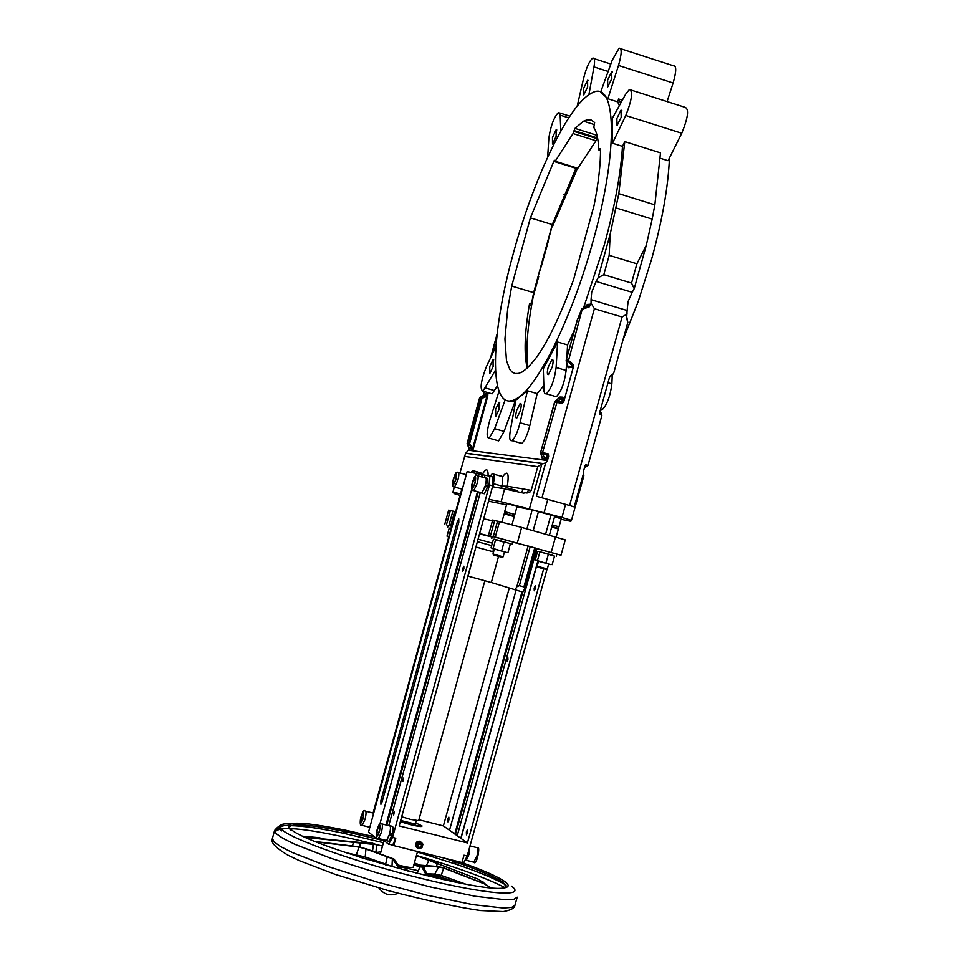 <?xml version="1.0" encoding="UTF-8"?>
<svg xmlns="http://www.w3.org/2000/svg" width="960" height="960" viewBox="0 0 960 960"><rect width="100%" height="100%" fill="white"/><g stroke="black" fill="none" stroke-linecap="round" stroke-linejoin="round"><path stroke-width="1.44" d="M554.532 516.804L561.252 518.748L558.996 526.836M552.276 524.904L558.984 526.812L557.772 528.204L551.832 526.512M537.816 567.192L546.192 569.496L537.816 567.192L537.156 566.184L547.272 568.968L548.64 564.036L538.524 561.264L537.156 566.184M551.688 527.028L558.408 528.96L556.164 537.036M506.928 503.58L517.08 506.364L514.836 514.488M504.828 511.704L514.812 514.476L513.612 515.868L505.008 513.492L504.828 511.704M493.656 555.024L502.056 557.34L493.656 555.024L492.984 554.016L503.148 556.812L504.504 551.868L492.036 548.424L506.952 552.54M501.78 522.156L504.228 513.84L514.248 516.624L511.98 524.844M504.384 513.876L505.008 513.492M449.904 528.012L451.104 528.264M448.176 525.468L451.656 526.26M538.404 551.4L552.852 555.384M536.004 550.704L536.592 548.58L549.372 552.024L556.848 554.148L556.26 556.272M494.208 539.16L508.656 543.144M492.372 536.436L512.724 541.932L512.136 544.056M451.032 528.54L449.208 528.12L447 536.148L448.8 536.664M447.852 536.688L448.728 536.94L447.852 536.688M451.092 528.288L450.216 528.06M544.884 563.028L551.064 564.708M552.144 564.672L554.52 556.128L538.788 551.46L537.576 551.484L535.212 560.016L548.964 564.12L538.512 561.276M539.844 552.06L537.468 560.616M548.328 554.388L545.952 562.944M551.52 554.94L538.788 551.46M500.82 550.86L491.064 547.824L493.428 539.268L494.58 539.208L495.564 539.796L493.188 548.388M507.984 552.48L510.36 543.9L507.3 542.7L504.048 542.124L501.672 550.716M504.048 542.124L495.564 539.796M507.3 542.7L494.58 539.208M465.528 860.46L467.196 858.804L468.948 854.412L469.848 846.468M481.044 492.66L481.836 492.876L485.304 485.712C486.588 480.36 486.552 477.756 485.184 477.912L477.864 475.848M475.428 480.396L475.104 477.792L473.46 480.06L472.128 484.908L472.44 487.524L474.096 485.268L475.428 480.396M473.976 485.436L472.128 484.908M475.38 480.6L473.46 480.06M485.004 486.744L487.86 486.432L484.308 493.752L483.504 493.524M486.024 477.972L487.728 478.452L488.184 485.16L485.304 485.712M484.308 493.752L481.8 493.044L484.968 486.984L487.86 486.432M481.8 493.044L480.9 492.612M485.028 477.864L485.22 477.744C486.624 477.588 486.66 480.24 485.34 485.724M385.776 840.312L386.52 840.504L389.484 834.348C390.828 828.6 390.804 825.744 389.388 825.78L382.08 823.956M379.764 829.032L379.584 826.008L378.096 827.712L376.8 832.428L376.992 835.464L378.468 833.76L379.764 829.032M378.708 832.908L376.8 832.428M379.716 828.108L378.096 827.712M466.308 474.648L458.592 472.644M456.228 477.072L455.94 474.552L454.368 476.76L453.072 481.476L453.36 484.008L454.932 481.812L456.228 477.072M454.824 481.968L453.072 481.476M456.18 477.264L454.368 476.76M373.572 813.156L365.736 811.2M363.468 816.132L363.312 813.204L361.896 814.884L360.792 822.408L362.208 820.74L363.468 816.132M362.436 819.924L360.636 819.48M363.42 815.268L361.896 814.884M389.28 835.032L392.016 834.996L388.992 841.284L388.212 841.092M390.192 825.804L391.92 826.236C393.252 826.044 393.384 828.552 392.328 833.748L389.484 834.348M388.992 841.284L386.496 840.672L389.16 835.584L392.016 834.996M386.496 840.672L385.62 840.276M389.244 825.732L389.424 825.612C390.864 825.576 390.9 828.504 389.52 834.372M462.252 489.468L461.616 488.976M465.624 474.624L466.356 474.48M372.744 812.964L373.62 813M420.936 843.708L417.804 843.636L418.344 847.08M417.996 846.492L419.604 847.764L422.004 844.848L421.536 844.116L418.512 844.176L417.996 846.492L420.312 847.788M419.82 841.152L421.68 842.688L418.464 841.884L416.064 844.32L416.76 842.34L420.108 841.368L416.484 842.124L415.368 846.108L418.056 848.736L420.108 848.364L422.508 845.928L421.68 842.688L422.94 844.212L421.992 847.596L420.108 848.364L416.892 847.56L415.368 846.108M418.056 848.736L416.064 844.32L415.656 846.324M491.676 545.616L477.384 541.668M478.056 539.208L492.348 543.156M548.244 367.02C546.984 372.24 547.056 374.76 548.472 374.556L552.192 367.056C553.464 361.824 553.392 359.304 551.976 359.508L548.244 367.02M489.744 366.612L489.768 373.584L493.092 366.636L493.068 359.664L489.744 366.612M495.612 409.26L495.696 416.484L499.08 409.5L498.996 402.276L495.612 409.26M516.612 410.676C515.376 415.788 515.424 418.272 516.768 418.104L520.296 410.928C521.532 405.804 521.484 403.32 520.14 403.488L516.612 410.676M583.692 88.272L583.764 94.92L587.64 86.916L587.58 80.268L583.692 88.272M552.468 137.436L552.492 144.012L556.152 136.356L556.14 129.78L552.468 137.436M616.86 118.512L617.064 125.58L621.192 117.24L621 110.16L616.86 118.512M607.632 80.04L607.764 86.856L611.82 78.6L611.688 71.76L607.632 80.04M573.048 133.56L573.9 131.376L596.844 138.588L595.98 140.772L573.048 133.56L555.18 161.232L577.812 168.288L595.98 140.772M555.18 161.232L554.436 160.26L554.064 160.776L530.388 217.884L511.716 286.068L507.672 309.132L504.936 338.952L506.496 360.72L509.904 369.636L512.304 372.228L515.136 373.512L518.376 373.464L521.988 372.06C537.6 361.896 554.796 331.068 573.6 279.588L594.048 205.524C598.548 182.808 600.696 163.824 600.516 148.572L598.764 149.832C598.38 139.14 596.712 131.7 593.772 127.524L594.648 122.52L591.24 120.06L587.184 119.808L583.524 121.188L574.944 128.376L573.9 131.376M469.368 448.296L472.14 449.376L472.272 450.624L469.98 450.324L469.344 448.26M480.36 397.224L467.352 443.484L467.496 444.732L468.984 444.912L469.548 443.82L468.84 443.664L481.296 398.184L479.532 398.136L467.124 443.496L468.84 443.664L472.14 449.376L473.412 448.452L472.824 450.072L472.572 449.328M631.2 90.096L685.14 107.352C689.208 109.032 688.068 117.672 681.756 133.26L668.064 160.716L660.3 158.268M622.824 340.392L638.28 301.308L651.624 259.128C662.34 220.188 668.268 186.468 669.432 157.968M513.396 253.164C533.352 178.992 568.368 105.036 591 93.516C616.62 77.04 619.032 149.148 593.028 241.224C571.908 318.696 536.748 389.004 516.096 398.88C489.012 414.84 489.132 339.912 513.396 253.164M583.716 307.392L604.368 244.692C614.64 207.168 620.676 174.396 622.488 146.364L612.492 143.22L625.776 115.488C631.968 99.768 633.168 91.104 629.388 89.508L625.668 94.188L612.468 118.116L612.492 143.22M619.344 105.66L617.676 101.868L607.884 98.748L618.504 65.436C621.84 53.724 622.02 47.976 619.068 48.192L612.204 60.24L600.612 92.232M600.684 92.256L607.884 98.748M497.1 440.436L498.636 440.868L504.108 431.412L514.86 402.096L510.348 400.788M514.86 402.096L515.472 402.528M527.436 390.78L515.952 399.9L510.372 430.2C509.124 437.868 509.64 441.348 511.944 440.64C514.908 438.216 517.608 432.264 520.044 422.784L527.436 390.78L537.18 393.612L543.804 385.656M557.604 342L543.312 368.796L544.02 391.38L544.824 393.696L546.36 393.828C551.184 388.776 554.436 379.992 556.128 367.5L557.604 342L567.564 344.94L574.596 329.592M499.008 391.26L489.804 420.264C486.516 432.108 486.312 438.084 489.204 438.18L494.64 428.7L505.224 399.708M490.68 393.432L492.096 393.84L497.388 385.908M495.912 346.548L486.252 366.984C480.864 381.156 479.748 389.22 482.892 391.176L495.42 370.272M560.784 131.076L560.172 115.152L558.348 112.524C553.788 117.648 550.62 126.18 548.856 138.132L547.656 157.116M588.876 94.8L593.988 66.912C595.056 60.396 594.6 57.48 592.632 58.188C589.38 60.996 586.404 67.56 583.716 77.868L577.176 106.164M508.56 488.316L506.76 487.44M393.66 812.976L393.684 814.956L394.356 811.524L393.66 812.976M402.876 779.448L402.9 781.416L403.608 779.952L403.584 777.984L402.876 779.448M462.72 568.548L462.768 571.2L463.884 568.896L463.836 566.244L462.72 568.548M487.416 486.348L487.692 485.256M391.644 834.696L391.86 833.856M507.096 659.268L507.864 657.756L507.936 659.616L507.168 661.14L507.096 659.268M447.828 819.108L448.836 817.116L448.92 819.864L447.912 821.868L447.828 819.108M534.156 588.096L535.32 585.816L535.428 588.48L534.264 590.748L534.156 588.096M466.356 831.972L467.4 829.932L467.508 832.776L466.464 834.816L466.356 831.972M400.332 821.7L410.436 824.604C417.456 826.308 421.272 826.872 421.896 826.296L422.004 825.912C421.38 826.476 417.564 825.9 410.544 824.196L400.44 821.292M415.644 822.9L422.004 825.9M416.28 820.632L415.332 824.052L400.68 820.464M416.964 872.304L416.172 873.192M443.532 857.952L452.844 861.048C478.452 869.808 495.3 876.984 503.4 882.6L506.508 887.352M290.436 829.944C284.952 822.468 303.948 823.176 347.412 832.068L383.208 840.492M460.524 862.164C482.784 870.024 497.544 876.492 504.804 881.556C509.76 885.192 509.232 887.352 503.232 888.024C477.912 893.028 311.88 847.392 291.576 829.848L289.716 828.348C284.196 820.848 303.276 821.556 346.956 830.496L374.364 836.784M455.832 882.18L440.256 876.912M428.256 876.072L422.46 865.728L438.612 866.976L434.772 874.092L441.192 875.424L440.232 876.864L433.332 875.268M365.952 858.9L357.636 856.452M398.652 865.152L399.816 865.452C407.988 867.396 412.464 867.972 413.22 867.18L417.54 851.508M484.86 580.728L418.668 820.644L410.712 819.444L401.7 816.744M489.9 476.196L493.032 477.072L492.744 485.868L399.18 825.9L467.424 842.952L443.388 825.9L418.908 819.756M368.532 832.056L467.136 471.624L368.532 832.056L376.02 838.128L384.552 840.996L388.596 844.26L392.556 837.42L395.784 838.224L393.756 845.604L461.976 862.524L464.016 855.192L467.208 855.984L547.08 568.98M395.784 838.224L392.784 844.836L393.756 845.604M426.648 875.688L420.816 865.2L437.028 866.424L443.376 867.708L484.14 883.596L490.86 887.724M438.612 866.976L443.736 868.02L484.296 883.824L490.704 887.712M486.756 884.976L478.356 879.24L416.424 855.576M478.356 879.24L416.46 855.456M371.94 843L376.524 844.632L373.368 844.38L305.688 837.408M365.568 842.976L305.256 837.216M315.42 841.536L358.668 846.756L367.26 849.168L394.008 859.056L401.112 869.172M316.308 841.896L358.98 847.068L365.94 849.012L392.364 858.684L399.372 868.704M303.168 836.244L319.884 837.744M387.324 856.452L385.68 864.096L391.152 866.304M346.416 852.804L365.232 856.944L385.68 864.096L385.548 864.864M358.98 847.068L355.956 855.924M427.308 873.828L434.772 874.092L434.136 874.944L456.12 882.24M420.912 865.704L417.144 872.76L420.756 865.32M376.512 844.692L376.008 852.48M380.928 851.832L376.152 852.492M408.144 871.032L406.488 869.388L404.28 870.024L406.488 869.388L407.652 870.912M373.176 812.748L461.784 489.288M443.388 825.9L509.244 588.132M558.24 528.888L558.732 527.1M467.424 842.952L543.672 568.8M392.556 837.42L489.492 484.944L489.792 476.16L467.268 471.636M392.784 844.836L391.824 845.052M467.208 855.984L463.764 862.74L463.032 862.716M380.892 800.652L380.916 804.372L382.212 801.636L458.808 522.288L458.772 518.844L457.296 521.928L380.892 800.652L382.38 801.024M490.08 476.244L492.24 473.712C494.304 473.124 494.688 476.448 493.404 483.696L493.548 486.888L504.672 488.868L501.12 501.756L489.024 499.38M498.552 556.368L491.328 582.504L467.916 576.096M534.744 547.836L530.196 546.576L519.36 585.648L523.896 586.896L534.744 547.836L536.016 548.196L524.82 588.516L522.828 592.08L491.328 582.504M515.004 589.944L516.804 586.788L528.108 546L530.196 546.576M479.52 533.892L492.204 537.048M512.664 542.148L528.108 546M527.244 368.172C523.812 354.276 524.556 332.892 529.464 304.02L531.732 302.616L533.64 292.632L552.324 224.592L575.94 168.288M584.76 466.2L585.84 464.592L583.464 470.76L583.44 473.712L574.2 506.892L565.596 504.336L561.948 517.452L501.12 501.756M460.548 493.776L452.88 492.276L454.512 493.692L460.104 495.408M561.096 519.312L570.84 521.304L571.452 520.32L561.948 517.452M549.456 535.056L554.712 516.168L532.176 509.88L516.948 506.844M506.568 504.78L488.52 501.18M538.284 275.724L538.344 276.444M547.668 242.52L553.32 221.736M563.856 194.328L564.936 194.664M597.18 135.972L596.604 137.688L574.056 130.584M531.732 302.616L530.808 305.412L529.044 306.54L530.808 305.412M622.488 146.364L624.78 141.612L660.492 152.868L654.852 204.852L652.176 219.096L646.296 245.268L634.2 288.696L632.172 292.32L596.112 281.436L591.684 292.272L591.06 299.664L627.108 310.488L626.628 318.264L627.828 322.452L613.584 373.572L609.54 377.304M596.112 281.436L598.092 277.776L610.176 234.192L609.18 255.336L603.828 274.668L631.536 283.068L634.2 288.696M624.78 141.612L618.816 193.668L610.176 234.192M554.508 396.204L556.344 396.732C561.216 391.692 564.48 382.932 566.148 370.44L566.592 362.364M566.868 357.54L567.564 344.94M519.984 442.932L521.664 443.424C524.664 441.012 527.376 435.072 529.8 425.592L537.18 393.612M484.308 391.596L483.24 395.52M468.984 447.588L468.276 450.192L465.504 453.528L459.96 473.028M565.596 504.336L536.424 496.248L545.652 462.948L547.464 460.5L548.616 456.348L545.4 460.14L542.592 459.768L542.412 458.4M563.856 401.352L562.368 403.38L562.296 402.06L563.856 401.352L573.312 367.212L568.068 367.752L567.852 366.3M590.616 304.764L589.068 307.008L591.072 303.144L591.06 299.664M632.172 292.32L628.08 301.524L627.108 310.488M613.584 373.572L610.644 375.588L609.408 377.652L599.88 411.828L599.868 414.264L600.204 413.064L601.968 415.2L599.868 414.264M598.092 277.776L603.828 274.668M631.536 283.068L636.912 263.784L646.296 245.268M654.852 204.852L618.816 193.668M616.092 207.948L652.176 219.096M617.676 101.868L618.6 98.988L622.368 100.188M620.724 48.732L673.404 65.76C676.56 65.616 676.452 71.364 673.116 83.004L667.08 101.568M612.252 375.3L611.88 383.868C610.296 396.324 606.972 405.036 601.92 409.992L600.408 409.944M577.188 320.58L566.22 360.096L568.116 360.096L573.132 364.548L573.312 367.212M542.376 458.292L545.256 458.76L548.376 453.888L548.616 456.348M627.156 313.968L622.08 317.016L594.384 308.712L591.072 303.144M589.068 307.008L581.616 309.348L577.044 320.976M583.44 473.712L583.86 475.836L571.464 520.32L583.86 475.836M545.652 462.948L541.884 463.884L537.78 466.644L531.216 490.356L529.872 492.06L523.608 493.128L504.672 488.868M511.716 286.068L533.64 292.632M471.084 472.248L472.644 470.58L474.396 472.788M454.296 487.104L452.88 492.276M618.6 98.988L620.688 103.224M515.34 491.328L517.092 490.512L508.38 488.304L508.008 489.636M596.844 138.588L597.276 136.404M530.388 217.884L552.324 224.592M484.104 395.028L480.516 397.116L482.052 397.188L481.296 398.184L487.86 393.744L487.776 396.024L482.004 398.328L469.548 443.82L472.704 448.284L487.056 395.88L487.104 394.74L484.188 394.956M599.964 411.528L599.772 412.38M586.8 466.524L585.48 465.864L584.448 467.232M562.296 402.06L562.008 398.28L557.316 401.04L562.296 402.06M540.636 452.976L542.592 459.768M554.94 401.388L559.956 397.044L562.836 397.176L562.008 398.28L559.044 398.208M567.852 366.156L572.58 366.396L573.132 364.548M567.912 366.384L566.292 361.404L568.068 367.752M566.148 360.744L566.22 360.096L566.364 361.488L568.26 361.488L582.18 309.312L589.5 305.328L586.38 305.58M581.7 309.108L582.12 308.496M610.644 375.588L609.684 376.992M626.58 316.392L626.628 318.264M545.4 460.14L542.676 453.924L547.62 455.052L548.472 456.588M587.28 304.44L586.44 305.52L587.28 304.44L590.34 304.212M568.26 361.488L572.58 366.396L572.724 367.788M538.476 275.016L541.452 265.704M548.268 241.776L547.656 241.584M527.976 367.488C525.552 350.652 527.316 326.952 533.268 296.376L532.92 296.268M533.268 296.376L538.716 276.564L538.104 276.372M552.396 226.74L577.368 168.732M596.52 139.74L597.684 138.468M483.684 518.796L492.48 520.788M488.472 535.32L492.684 520.02L497.532 521.256M495.84 537.228L493.32 536.52L497.568 521.112L521.628 527.4L565.272 539.868L560.988 555.216L556.284 553.98M444.72 524.46L448.656 510.108L452.856 511.188M451.308 526.164L448.944 525.516L452.892 511.068L455.628 511.728M479.616 533.556L492.288 536.712M494.676 520.464L490.44 535.812M493.32 536.52L560.988 555.216M499.536 521.556L495.276 537.012M536.556 548.748L535.908 548.568M450.36 510.492L446.412 524.88M448.944 525.516L451.668 526.212M454.656 511.464L450.696 525.948M519.36 585.648L516.804 586.788M524.82 588.516L523.896 586.896M536.016 548.196L524.88 588.084M475.908 547.02L468.108 576.156M493.572 551.892L476.112 547.068M470.004 845.904L476.58 847.536C478.104 847.5 478.26 850.236 477.036 855.744L473.82 862.176L472.98 861.972M472.944 490.38L473.724 490.596L477.18 483.432C478.476 478.068 478.44 475.464 477.084 475.62C475.524 474.3 473.784 477.324 471.828 484.692C471.204 489 471.84 490.968 473.724 490.596L481.836 492.876M472.404 482.412C471.24 490.152 472.152 490.32 475.152 482.904C476.316 475.164 475.392 474.996 472.404 482.412M377.712 838.32L378.456 838.5L381.408 832.332C382.764 826.584 382.74 823.728 381.336 823.764C379.776 822.468 378.144 825.468 376.44 832.776C375.948 836.976 376.62 838.884 378.456 838.5L386.52 840.504M377.112 829.8C375.876 837.78 376.656 838.404 379.452 831.66C380.688 823.68 379.92 823.056 377.112 829.8M453.876 486.804L454.584 487.008L457.908 480.024C459.168 474.828 459.156 472.308 457.884 472.44C456.384 471.144 454.692 474.072 452.808 481.236C452.172 485.412 452.76 487.332 454.584 487.008L462.324 489.18M453.348 479.052C452.196 486.564 453.072 486.72 455.952 479.508C457.104 471.996 456.228 471.84 453.348 479.052M361.512 825.204L362.196 825.372L365.052 819.336C366.36 813.78 366.36 811.02 365.052 811.032C364.032 809.304 362.52 811.824 360.516 818.592C359.832 824.112 360.396 826.368 362.196 825.372L369.72 827.244M360.948 816.936C359.724 824.676 360.456 825.264 363.156 818.688C364.38 810.936 363.648 810.348 360.948 816.936M530.196 491.82L530.4 490.212M523.164 488.964L521.616 492.78M527.004 493.068L528.576 489.9M542.304 459.048L542.376 458.352M504.108 431.412L494.64 428.7M494.7 390.648L485.472 387.972M568.74 117.852L560.172 115.152M608.136 71.448L593.988 66.912M414.168 863.724L420.42 865.932M399.696 866.796L417.9 870.576M419.796 867.084L413.892 864.72M288.084 825.684C283.668 824.844 279.696 826.584 276.192 830.904C283.764 825.144 319.2 830.196 382.512 846.048M416.472 855.408C457.092 867.408 486.684 878.172 505.224 887.724M281.532 830.916C277.992 827.4 280.2 825.54 288.144 825.336M291.24 825.348C302.868 825.744 320.124 828.336 342.996 833.148L383.436 842.7M417.396 852.048L456.024 864.216C478.62 871.932 495.096 878.64 505.476 884.352M517.176 897.288L514.932 905.268L511.716 907.392L503.448 908.028L472.908 904.632L428.04 895.416L376.8 881.964L328.668 866.736L292.392 852.54L280.728 846.648L274.02 841.884L272.412 838.464M517.212 897.156L514.02 899.22L505.764 899.784L475.236 896.256L430.38 886.968L379.128 873.492L330.96 858.312L294.648 844.212L282.972 838.38L276.24 833.676L274.572 830.472L279.852 828.048M511.332 886.08C527.652 897.504 487.608 894.756 423.084 878.856C358.74 863.1 291.168 839.244 281.4 829.26C277.512 825.36 280.608 823.5 290.688 823.68M342.804 831.492L346.512 832.284M453.504 861.696L457.02 862.896M489.216 886.644L488.904 887.532M443.736 868.02L441.192 875.424L465.348 884.004M392.364 858.684L391.992 866.676M425.016 865.764L423.996 868.02M365.94 849.012L365.232 856.944L366.636 859.164M427.92 875.232L431.928 875.256M483.18 882.024L482.964 883.032M437.328 863.028L436.584 866.484M417.732 873.492L416.568 873.204M353.376 842.244L352.62 845.664M420.78 865.26L414.372 863.004M428.964 860.136L426.372 865.656M360.024 843.06L359.832 846.996M373.368 844.38L372.54 851.232M492.744 485.868L489.492 484.944M449.508 830.232L516.048 590.232M460.968 838.368L537.996 561.132M457.224 835.716L536.34 550.812M455.472 834.468L522.756 592.056M454.776 833.976L521.976 591.852M384.552 840.996L384.804 840.072M388.776 825.624L480.3 492.444M484.356 477.684L484.992 475.38M382.608 840.324L382.824 839.58M386.784 825.12L478.308 491.892M482.364 477.12L482.988 474.852M381.816 840.132L382.02 839.388M385.992 824.928L477.504 491.664M481.56 476.892L482.184 474.636M376.02 838.128L376.416 836.7M379.836 824.232L471.78 489.06M475.296 476.256L476.172 473.076M458.796 522.348L457.296 521.928M485.508 393.636L487.86 393.744M487.776 396.024L473.412 448.452M468.276 450.192L547.464 460.5M555.396 400.956L559.956 397.044M562.836 397.176L563.844 401.1M569.592 505.476L622.08 317.016M594.384 308.712L541.98 497.712M636.912 263.784L609.18 255.336M681.756 133.26L625.776 115.488M673.116 83.004L618.504 65.436M529.8 425.592L520.044 422.784M566.148 370.44L556.128 367.5M611.88 383.868L607.992 382.728M562.368 403.38L554.604 402.048L540.696 452.328L542.532 452.544L557.316 401.04L555.444 400.944L554.592 402.096M542.436 458.46L540.636 452.328L540.84 453.696L542.676 453.924L542.532 452.544L548.376 453.888M585.84 464.592L587.964 465.42L584.22 468.048M541.884 463.884L529.512 508.56M547.788 499.32L544.14 512.46M479.532 398.136L480.312 397.26M496.956 335.304L491.088 356.76M542.916 463.716L465.732 453.276M537.78 466.644L464.508 456.384M502.704 476.628C507.732 469.836 509.268 473.028 507.312 486.216L531.216 490.356M482.916 473.376C486.468 467.916 488.196 468.756 488.112 475.884M543.648 463.62L465.984 453.132M482.64 474.756L480.912 472.908L473.952 470.94M493.404 483.696L501.924 486.108C503.208 478.86 502.8 475.524 500.724 476.1L493.644 474.108M501.696 488.34L501.924 486.108L507.312 486.216L505.104 488.964M600.516 149.064L599.808 148.836M599.46 149.532L600.528 149.856M574.944 128.376L597.024 135.336M469.98 450.324L467.496 444.864M494.76 348.984L496.104 344.076M586.44 305.544L583.02 308.208M566.196 360.156L577.068 320.736M548.136 241.8L541.5 265.68M532.176 509.88L526.932 528.816M538.476 511.536L533.22 530.52M550.92 515.028L545.652 533.976M521.628 527.4L517.32 542.952M555.54 536.844L551.22 552.348M546.192 569.496L547.152 568.932M557.58 528.18L558.096 528.84M504.66 511.68L506.904 503.556M502.056 557.34L503.016 556.776M492.984 554.016L494.352 549.072M513.408 515.844L513.936 516.504M448.2 525.36L447.648 527.352M492.396 536.328L491.808 538.464M575.196 506.892L573.048 514.632M466.044 860.256L473.82 862.176C476.712 866.76 480.864 844.38 477.42 847.752M493.644 548.892L492.864 551.7M516.504 490.896L517.284 491.784M530.004 491.964L530.208 490.176M552.816 359.76L551.976 359.508M493.728 359.868L493.068 359.664M499.716 402.48L498.996 402.276M520.92 403.716L520.14 403.488M587.58 80.268L588.288 80.496M556.14 129.78L556.8 129.984M621 110.16L621.84 110.436M611.688 71.76L612.468 72.012M517.296 399.228L516.096 398.88M498.636 440.868L489.204 438.18M492.096 393.84L482.892 391.176M569.856 116.16L559.74 112.968M610.824 64.032L594.132 58.668M379.008 888.048C383.988 894.708 390.324 896.448 397.992 893.28M347.412 832.068L342.996 833.148C320.244 828.336 302.7 825.828 290.352 825.636M452.844 861.048L456.024 864.216C478.512 871.848 495.216 878.82 506.112 885.108M443.424 879.564L430.5 875.328M289.416 824.112C284.04 822.84 279.096 824.964 274.572 830.472L272.376 838.608C270.3 842.136 275.4 847.608 287.664 855.024L299.712 860.808L335.208 874.368L388.452 890.7C427.404 900.744 458.136 907.368 480.636 910.56L503.232 911.58C510.672 910.284 514.56 908.22 514.908 905.376M380.34 853.956L383.976 840.732M357.3 856.344L368.1 859.716M460.812 838.26L537.828 561.084M463.764 862.74L462.036 862.308M389.268 844.26L392.484 845.064M521.664 443.424L511.944 440.64M556.344 396.732L546.36 393.828M601.92 409.992L600.504 409.584M601.968 415.2L587.976 465.42M490.548 357.888L497.112 333.9M583.524 121.188L594.36 124.608M469.524 448.572L467.124 443.496M600.108 411.036L601.488 413.58M540.636 452.328L555.048 401.232M577.068 320.7L581.604 309.216M582.156 308.448L581.604 309.192M626.664 316.608L627.84 322.416M599.004 150.168L600.528 150.648M554.82 161.712L577.44 168.756M482.232 473.292L482.976 473.592M548.088 241.8L541.5 265.512"/></g></svg>
